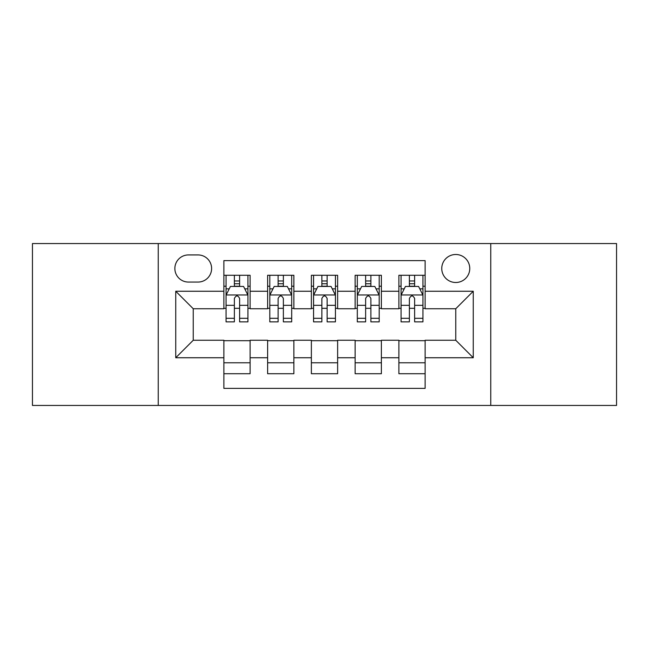 <?xml version="1.0" encoding="UTF-8"?>
<svg xmlns="http://www.w3.org/2000/svg" width="649" height="649" viewBox="0 0 649 649"><rect width="100%" height="100%" fill="white"/><g stroke="black" fill="none" stroke-linecap="round" stroke-linejoin="round"><path stroke-width="0.97" d="M455.76 254.497A14.002 14.002 0 0 0 441.758 268.499A14.002 14.002 0 0 0 455.76 282.493A14.002 14.002 0 0 0 469.762 268.499A14.002 14.002 0 0 0 455.76 254.497M490.758 405.447L616.55 405.447L616.55 243.553L490.758 243.553L490.758 405.447L158.242 405.447L158.242 243.553L32.45 243.553L32.45 405.447L158.242 405.447M425.127 275.281L398.884 275.281L398.884 291.247L381.377 291.247L381.377 308.746L398.884 308.746L398.884 291.247M381.377 291.247L381.377 275.281L355.125 275.281L355.125 291.247L337.626 291.247L337.626 308.746L355.125 308.746L355.125 291.247M337.626 291.247L337.626 275.281L311.374 275.281L311.374 291.247L293.875 291.247L293.875 308.746L311.374 308.746L311.374 291.247M293.875 291.247L293.875 275.281L267.623 275.281L267.623 308.746L250.116 308.746L250.116 275.281L223.873 275.281M223.873 373.719L250.116 373.719L250.116 340.254L267.623 340.254L267.623 373.719L293.875 373.719L293.875 340.254L311.374 340.254L311.374 357.753L293.875 357.753M311.374 357.753L311.374 373.719L337.626 373.719L337.626 340.254L355.125 340.254L355.125 357.753L337.626 357.753M355.125 357.753L355.125 373.719L381.377 373.719L381.377 340.254L398.884 340.254L398.884 357.753L381.377 357.753M188.429 282.064L198.05 282.064A13.564 13.564 0 0 0 211.615 268.499A13.564 13.564 0 0 0 198.05 254.935L188.429 254.935A13.564 13.564 0 0 0 174.865 268.499A13.564 13.564 0 0 0 188.429 282.064M490.758 243.553L158.242 243.553M425.127 291.247L425.127 260.622L223.873 260.622L223.873 308.746L193.24 308.746L193.24 340.254L223.873 340.254L223.873 388.378L425.127 388.378L425.127 340.254L455.76 340.254L455.76 308.746L425.127 308.746L425.127 291.247L473.259 291.247L473.259 357.753L425.127 357.753M223.873 357.753L175.741 357.753L175.741 291.247L223.873 291.247M398.884 357.753L398.884 373.719L425.127 373.719M223.873 286.217L226.055 286.217M234.37 286.217L239.619 286.217M247.934 286.217L250.116 286.217M223.873 308.307L226.055 308.307M234.37 308.307L239.619 308.307M247.934 308.307L250.116 308.307M223.873 340.693L250.116 340.693M223.873 362.783L250.116 362.783M267.623 308.307L269.806 308.307M278.121 308.307L283.37 308.307M291.685 308.307L293.875 308.307M267.623 286.217L269.806 286.217M278.121 286.217L283.37 286.217M291.685 286.217L293.875 286.217M267.623 340.693L293.875 340.693M267.623 362.783L293.875 362.783M311.374 340.693L337.626 340.693M311.374 362.783L337.626 362.783M311.374 286.217L313.564 286.217M321.872 286.217L327.128 286.217M335.436 286.217L337.626 286.217M311.374 308.307L313.564 308.307M321.872 308.307L327.128 308.307M335.436 308.307L337.626 308.307M355.125 340.693L381.377 340.693M355.125 362.783L381.377 362.783M355.125 286.217L357.315 286.217M365.63 286.217L370.879 286.217M379.194 286.217L381.377 286.217M355.125 308.307L357.315 308.307M365.63 308.307L370.879 308.307M379.194 308.307L381.377 308.307M398.884 340.693L425.127 340.693M398.884 362.783L425.127 362.783M398.884 286.217L401.066 286.217M409.381 286.217L414.63 286.217M422.945 286.217L425.127 286.217M398.884 308.307L401.066 308.307M409.381 308.307L414.63 308.307M422.945 308.307L425.127 308.307M193.24 308.746L175.741 291.247M193.24 340.254L175.741 357.753M473.259 291.247L455.76 308.746M473.259 357.753L455.76 340.254M239.619 280.968L234.37 280.968M247.934 318.31L239.619 318.31L239.619 321.872L247.934 321.872L247.934 295.19L243.553 286.436L230.427 286.436L226.055 295.19L226.055 321.872L234.37 321.872L234.37 318.31L226.055 318.31M226.055 295.19L226.055 275.281M247.934 295.19L247.934 275.281M234.37 286.436L234.37 275.281M239.619 275.281L239.619 286.436M239.619 318.31L239.619 298.467C237.875 295.092 236.122 295.092 234.37 298.467L234.37 318.31M283.37 280.968L278.121 280.968M291.685 318.31L283.37 318.31L283.37 321.872L291.685 321.872L291.685 295.19L287.312 286.436L274.186 286.436L269.806 295.19L269.806 321.872L278.121 321.872L278.121 318.31L269.806 318.31M269.806 295.19L269.806 275.281M291.685 295.19L291.685 275.281M278.121 286.436L278.121 275.281M283.37 275.281L283.37 286.436M283.37 318.31L283.37 298.467C281.625 295.092 279.873 295.092 278.121 298.467L278.121 318.31M327.128 280.968L321.872 280.968M335.436 318.31L327.128 318.31L327.128 321.872L335.436 321.872L335.436 295.19L331.063 286.436L317.937 286.436L313.564 295.19L313.564 321.872L321.872 321.872L321.872 318.31L313.564 318.31M313.564 295.19L313.564 275.281M335.436 295.19L335.436 275.281M321.872 286.436L321.872 275.281M327.128 275.281L327.128 286.436M327.128 318.31L327.128 298.467C325.376 295.092 323.624 295.092 321.872 298.467L321.872 318.31M370.879 280.968L365.63 280.968M379.194 318.31L370.879 318.31L370.879 321.872L379.194 321.872L379.194 295.19L374.814 286.436L361.688 286.436L357.315 295.19L357.315 321.872L365.63 321.872L365.63 318.31L357.315 318.31M357.315 295.19L357.315 275.281M379.194 295.19L379.194 275.281M365.63 286.436L365.63 275.281M370.879 275.281L370.879 286.436M370.879 318.31L370.879 298.467C369.127 295.092 367.383 295.092 365.63 298.467L365.63 318.31M414.63 280.968L409.381 280.968M422.945 318.31L414.63 318.31L414.63 321.872L422.945 321.872L422.945 295.19L418.573 286.436L405.447 286.436L401.066 295.19L401.066 321.872L409.381 321.872L409.381 318.31L401.066 318.31M401.066 295.19L401.066 275.281M422.945 295.19L422.945 275.281M409.381 286.436L409.381 275.281M414.63 275.281L414.63 286.436M414.63 318.31L414.63 298.467C412.886 295.092 411.133 295.092 409.381 298.467L409.381 318.31M267.623 357.753L250.116 357.753M267.623 291.247L250.116 291.247M247.821 294.971L226.168 294.971M226.055 288.846L229.227 288.846M244.762 288.846L247.934 288.846M234.37 305.33L226.055 305.33M247.934 305.33L239.619 305.33M239.619 283.751L234.37 283.751M291.579 294.971L269.919 294.971M269.806 288.846L272.978 288.846M288.513 288.846L291.685 288.846M278.121 305.33L269.806 305.33M291.685 305.33L283.37 305.33M283.37 283.751L278.121 283.751M335.33 294.971L313.67 294.971M313.564 288.846L316.736 288.846M332.264 288.846L335.436 288.846M321.872 305.33L313.564 305.33M335.436 305.33L327.128 305.33M327.128 283.751L321.872 283.751M379.081 294.971L357.421 294.971M357.315 288.846L360.487 288.846M376.022 288.846L379.194 288.846M365.63 305.33L357.315 305.33M379.194 305.33L370.879 305.33M370.879 283.751L365.63 283.751M422.832 294.971L401.179 294.971M401.066 288.846L404.238 288.846M419.773 288.846L422.945 288.846M409.381 305.33L401.066 305.33M422.945 305.33L414.63 305.33M414.63 283.751L409.381 283.751"/></g></svg>
